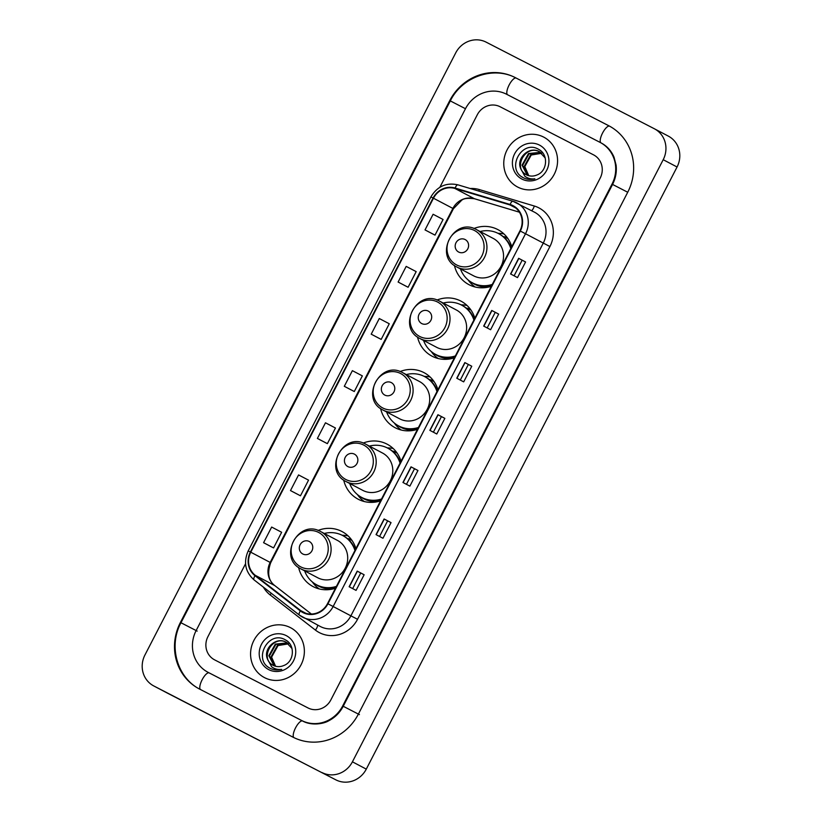 <?xml version="1.0" encoding="UTF-8"?>
<svg xmlns="http://www.w3.org/2000/svg" width="822" height="822" viewBox="0 0 822 822"><rect width="100%" height="100%" fill="white"/><g stroke="black" fill="none" stroke-linecap="round" stroke-linejoin="round"><path stroke-width="1.23" d="M355.926 548.613A31.092 29.315 -62.2 0 0 342.024 531.546A31.092 29.315 -62.2 0 0 341.798 531.423A31.092 29.315 -62.2 0 0 318.063 530.447M298.592 567.427A31.092 29.315 -62.2 0 0 313.048 586.569A31.092 29.315 -62.2 0 0 313.274 586.682A31.092 29.315 -62.2 0 0 335.489 588.213M348.127 535.913A31.092 29.315 -62.2 0 0 342.168 535.276M401.023 461.234A31.092 29.315 -62.2 0 0 387.121 444.168A31.092 29.315 -62.2 0 0 386.885 444.055A31.092 29.315 -62.2 0 0 363.16 443.079M343.688 480.058A31.092 29.315 -62.2 0 0 358.145 499.19A31.092 29.315 -62.2 0 0 358.371 499.314A31.092 29.315 -62.2 0 0 380.586 500.834M393.224 448.535A31.092 29.315 -62.2 0 0 387.265 447.898M437.941 389.71A31.092 29.315 -62.2 0 0 424.029 372.643A31.092 29.315 -62.2 0 0 423.803 372.53A31.092 29.315 -62.2 0 0 400.078 371.554M380.607 408.534A31.092 29.315 -62.2 0 0 395.053 427.666A31.092 29.315 -62.2 0 0 395.279 427.789A31.092 29.315 -62.2 0 0 417.504 429.31M430.142 377.01A31.092 29.315 -62.2 0 0 424.183 376.373M474.859 318.186A31.092 29.315 -62.2 0 0 460.947 301.119A31.092 29.315 -62.2 0 0 460.721 301.006A31.092 29.315 -62.2 0 0 436.996 300.03M417.525 337.01A31.092 29.315 -62.2 0 0 431.971 356.142A31.092 29.315 -62.2 0 0 432.197 356.265A31.092 29.315 -62.2 0 0 454.422 357.786M467.06 305.486A31.092 29.315 -62.2 0 0 461.101 304.849M511.777 246.662A31.092 29.315 -62.2 0 0 497.865 229.595A31.092 29.315 -62.2 0 0 497.639 229.482A31.092 29.315 -62.2 0 0 473.914 228.506M454.443 265.485A31.092 29.315 -62.2 0 0 468.889 284.618A31.092 29.315 -62.2 0 0 469.115 284.741A31.092 29.315 -62.2 0 0 491.33 286.262M503.978 233.962A31.092 29.315 -62.2 0 0 498.019 233.325M503.023 236.448A28.451 26.818 117.8 0 1 507.308 237.722M466.105 307.973A28.451 26.818 117.8 0 1 470.39 309.247M429.187 379.497A28.451 26.818 117.8 0 1 433.471 380.771M392.279 451.021A28.451 26.818 117.8 0 1 396.553 452.295M347.182 538.4A28.451 26.818 117.8 0 1 351.456 539.664M543.578 137.048A28.164 26.54 -62.2 0 0 507.123 149.81A28.164 26.54 -62.2 0 0 517.541 186.984A28.164 26.54 -62.2 0 0 517.747 187.097A28.164 26.54 -62.2 0 0 554.213 174.326A28.164 26.54 -62.2 0 0 543.784 137.151A28.164 26.54 -62.2 0 0 543.578 137.048A28.164 26.54 -62.2 0 0 507.123 149.81A28.164 26.54 -62.2 0 0 517.541 186.984A28.164 26.54 -62.2 0 0 517.747 187.097A28.164 26.54 -62.2 0 0 554.213 174.326A28.164 26.54 -62.2 0 0 543.784 137.151A28.164 26.54 -62.2 0 0 543.578 137.048M290.382 627.607A28.164 26.54 -62.2 0 0 253.926 640.369A28.164 26.54 -62.2 0 0 264.355 677.544A28.164 26.54 -62.2 0 0 264.561 677.657A28.164 26.54 -62.2 0 0 301.016 664.885A28.164 26.54 -62.2 0 0 290.587 627.71A28.164 26.54 -62.2 0 0 290.382 627.607A28.164 26.54 -62.2 0 0 253.926 640.369A28.164 26.54 -62.2 0 0 264.355 677.544A28.164 26.54 -62.2 0 0 264.561 677.657A28.164 26.54 -62.2 0 0 301.016 664.885A28.164 26.54 -62.2 0 0 290.587 627.71A28.164 26.54 -62.2 0 0 290.382 627.607M512.805 206.075A18.772 17.694 117.8 0 1 512.949 206.147A18.772 17.694 117.8 0 1 519.936 230.859L327.546 603.595A18.772 17.694 117.8 0 1 303.061 612.113A18.772 17.694 117.8 0 1 300.605 610.52L255.293 575.328A18.772 17.694 117.8 0 1 250.772 552.199L433.471 198.215A18.772 17.694 117.8 0 1 454.956 188.474L509.948 204.925A18.772 17.694 117.8 0 1 512.805 206.075M513.02 205.654A19.245 18.135 -62.2 0 0 510.092 204.473L455.1 188.033A19.245 18.135 -62.2 0 0 433.081 198.01L250.371 552.004A19.245 18.135 -62.2 0 0 255.005 575.698L300.318 610.9A19.245 18.135 -62.2 0 0 327.937 603.8L520.326 231.064A19.245 18.135 -62.2 0 0 513.02 205.654M349.134 586.744L356.07 590.391L364.136 574.753L357.21 571.105L349.134 586.744M352.659 588.603L360.714 572.985L357.21 571.105M360.714 572.985L364.136 574.753M376.044 534.608L382.97 538.266L391.046 522.617L384.11 518.97L376.044 534.608M379.569 536.468L387.624 520.86L384.11 518.97M387.624 520.86L391.046 522.617M402.955 482.483L409.88 486.131L417.956 470.492L411.021 466.845L402.955 482.483M406.469 484.333L414.524 468.725L411.021 466.845M414.524 468.725L417.956 470.492M510.575 273.952L517.511 277.6L525.577 261.961L518.651 258.314L510.575 273.952M514.099 275.812L522.155 260.204L518.651 258.314M522.155 260.204L525.577 261.961M483.675 326.087L490.6 329.735L498.677 314.096L491.741 310.449L483.675 326.087M487.189 327.937L495.245 312.329L491.741 310.449M495.245 312.329L498.677 314.096M456.765 378.212L463.69 381.87L471.766 366.232L464.841 362.574L456.765 378.212M460.289 380.072L468.345 364.465L464.841 362.574M468.345 364.465L471.766 366.232M429.855 430.348L436.79 433.995L444.856 418.357L437.931 414.709L429.855 430.348M433.379 432.208L441.435 416.6L437.931 414.709M441.435 416.6L444.856 418.357M308.034 707.958A17.601 16.594 -62.2 0 0 330.855 699.912L600.204 178.076A17.601 16.594 -62.2 0 0 593.648 154.906A17.601 16.594 -62.2 0 0 593.525 154.844L500.105 106.747A17.601 16.594 -62.2 0 0 477.284 114.792L439.862 187.282L477.284 114.792A17.601 16.594 -62.2 0 1 500.105 106.747L593.525 154.844A17.601 16.594 -62.2 0 1 593.648 154.906L593.648 154.906A17.601 16.594 -62.2 0 1 600.204 178.076L330.855 699.912A17.601 16.594 -62.2 0 1 308.034 707.958L214.614 659.861L308.034 707.958M245.542 563.769L207.935 636.629A17.601 16.594 -62.2 0 0 214.491 659.789A17.601 16.594 -62.2 0 0 214.614 659.861A17.601 16.594 -62.2 0 1 214.491 659.789A17.601 16.594 -62.2 0 1 207.935 636.629L245.542 563.769M297.42 494.217L290.495 490.57L300.472 495.789L308.548 480.151L298.561 474.931L290.495 490.57M270.51 546.353L263.585 542.695L273.572 547.914L281.638 532.276L271.661 527.056L263.585 542.695M378.141 337.821L371.215 334.174L381.192 339.394L389.268 323.755L379.281 318.535L371.215 334.174M405.051 285.686L398.115 282.038L408.102 287.258L416.179 271.62L406.191 266.4L398.115 282.038M431.961 233.561L425.025 229.913L435.013 235.123L443.079 219.484L433.102 214.265L425.025 229.913M324.33 442.082L317.395 438.434L327.382 443.654L335.458 428.015L325.471 422.796L317.395 438.434M344.305 386.299L354.292 391.519L362.358 375.88L352.381 370.66L344.305 386.299L351.241 389.957M354.292 391.519L351.169 389.916M381.192 339.394L378.079 337.791M408.102 287.258L404.979 285.655M435.013 235.123L431.889 233.52M327.382 443.654L324.258 442.051M300.472 495.789L297.348 494.176M273.572 547.914L270.448 546.311M208.161 672.375L301.582 720.462A31.678 29.859 -62.2 0 0 342.661 705.985L612 184.149A31.678 29.859 -62.2 0 0 600.214 142.453A31.678 29.859 -62.2 0 0 599.978 142.329L506.558 94.232A31.678 29.859 -62.2 0 0 465.478 108.72L196.139 630.556A31.678 29.859 -62.2 0 0 207.925 672.252A31.678 29.859 -62.2 0 0 208.161 672.375L209.199 672.92A9.391 3.134 -62.8 0 1 209.199 672.92A9.391 3.134 -62.8 0 0 202.12 679.804A9.391 3.134 -62.8 0 0 200.465 689.524M321.998 772.546A23.468 22.122 -62.2 0 0 352.422 761.819L663.2 159.704A23.468 22.122 -62.2 0 0 654.466 128.818A23.468 22.122 -62.2 0 0 654.302 128.725L486.141 42.148A23.468 22.122 -62.2 0 0 455.717 52.875L144.939 655A23.468 22.122 -62.2 0 0 153.673 685.887A23.468 22.122 -62.2 0 0 153.837 685.98L335.859 779.852A23.468 22.122 -62.2 0 0 366.283 769.125L677.061 167A23.468 22.122 -62.2 0 0 668.327 136.113A23.468 22.122 -62.2 0 0 668.163 136.02M167.359 693.1A23.468 22.122 -62.2 0 0 167.534 693.182A23.468 22.122 -62.2 0 0 167.698 693.275L335.859 779.852M292.971 737.149A50.45 47.563 -62.2 0 0 358.392 714.082L627.731 192.245A50.45 47.563 -62.2 0 0 608.958 125.838A50.45 47.563 -62.2 0 0 608.588 125.643L515.168 77.556A50.45 47.563 -62.2 0 0 449.747 100.613L180.408 622.449A50.45 47.563 -62.2 0 0 199.181 688.867A50.45 47.563 -62.2 0 0 199.551 689.052L292.971 737.149M528.443 175.61L524.261 166.301L530.704 154.711L541.513 153.087M528.762 175.692L524.806 166.589L531.259 154.998L541.76 153.282M527.241 175.189L522.052 165.14L528.505 153.55L540.506 152.337M527.539 175.312L522.607 165.428L529.049 153.848L540.763 152.512M520.603 168.335A13.255 12.494 -62.2 0 0 526.224 174.716A13.255 12.494 -62.2 0 0 526.316 174.767A13.255 12.494 -62.2 0 0 536.807 175.024C547.514 171.377 548.644 154.341 538.759 149.419C522.042 139.134 506.147 168.274 522.453 177.264L523.275 177.727C526.943 179.556 530.807 179.915 534.875 178.806C531.104 179.309 527.755 178.436 524.826 176.216L520.603 168.335C516.134 158.122 529.358 145.73 539.335 151.649L545.192 157.958M526.625 174.922C512.281 168.459 525.556 143.645 539.879 151.936M522.453 177.264L523.275 177.727M539.438 145.073A19.122 18.033 -62.2 0 0 514.634 153.817A19.122 18.033 -62.2 0 0 521.898 179.062A19.122 18.033 -62.2 0 0 546.692 170.318A19.122 18.033 -62.2 0 0 539.438 145.073M523.285 177.727L521.723 176.751M458.666 252.046A7.038 6.638 -62.2 0 0 467.79 248.83A7.038 6.638 -62.2 0 0 465.118 239.541A7.038 6.638 -62.2 0 0 455.994 242.757A7.038 6.638 -62.2 0 0 458.666 252.046M473.38 275.709A21.115 19.913 -62.2 0 0 473.534 275.791A21.115 19.913 -62.2 0 0 473.688 275.873A21.115 19.913 -62.2 0 0 501.04 266.297A21.115 19.913 -62.2 0 0 493.221 238.421A21.115 19.913 -62.2 0 0 493.066 238.339M460.454 268.907A27.866 26.273 -62.2 0 0 472.475 282.86A27.866 26.273 -62.2 0 0 472.681 282.963A27.866 26.273 -62.2 0 0 492.275 284.433M510.811 248.532A27.866 26.273 -62.2 0 0 498.44 233.54A27.866 26.273 -62.2 0 0 498.235 233.438A27.866 26.273 -62.2 0 0 480.14 231.527M472.969 283.117A27.866 26.273 -62.2 0 0 473.164 283.22A27.866 26.273 -62.2 0 0 473.369 283.333A27.866 26.273 -62.2 0 0 491.926 285.121M511.15 247.864A27.866 26.273 -62.2 0 0 499.139 233.91L498.44 233.54M507.873 238.514A27.866 26.273 -62.2 0 0 503.393 236.746M475.106 286.991A30.506 28.76 117.8 0 1 468.807 280.867L468.098 279.922M421.748 323.57A7.038 6.638 -62.2 0 0 430.872 320.354A7.038 6.638 -62.2 0 0 428.2 311.065A7.038 6.638 -62.2 0 0 419.076 314.281A7.038 6.638 -62.2 0 0 421.748 323.57M436.472 347.233A21.115 19.913 -62.2 0 0 436.626 347.316A21.115 19.913 -62.2 0 0 436.78 347.398A21.115 19.913 -62.2 0 0 464.122 337.821A21.115 19.913 -62.2 0 0 456.302 309.945A21.115 19.913 -62.2 0 0 456.148 309.863M423.536 340.431A27.866 26.273 -62.2 0 0 435.557 354.385A27.866 26.273 -62.2 0 0 435.763 354.488A27.866 26.273 -62.2 0 0 455.357 355.957M473.893 320.056A27.866 26.273 -62.2 0 0 461.522 305.075A27.866 26.273 -62.2 0 0 461.317 304.962A27.866 26.273 -62.2 0 0 443.222 303.051M436.05 354.642A27.866 26.273 -62.2 0 0 436.246 354.744A27.866 26.273 -62.2 0 0 436.451 354.857A27.866 26.273 -62.2 0 0 455.008 356.645M474.232 319.388A27.866 26.273 -62.2 0 0 462.221 305.435L461.522 305.075M470.955 310.038A27.866 26.273 -62.2 0 0 466.475 308.271M438.188 358.515A30.506 28.76 117.8 0 1 431.889 352.391L431.19 351.446M384.83 395.094A7.038 6.638 -62.2 0 0 393.964 391.878A7.038 6.638 -62.2 0 0 391.293 382.59A7.038 6.638 -62.2 0 0 382.158 385.806A7.038 6.638 -62.2 0 0 384.83 395.094M399.554 418.758A21.115 19.913 -62.2 0 0 399.708 418.84A21.115 19.913 -62.2 0 0 399.862 418.922A21.115 19.913 -62.2 0 0 427.204 409.346A21.115 19.913 -62.2 0 0 419.384 381.47A21.115 19.913 -62.2 0 0 419.23 381.387M386.617 411.956A27.866 26.273 -62.2 0 0 398.639 425.909A27.866 26.273 -62.2 0 0 398.845 426.012A27.866 26.273 -62.2 0 0 418.449 427.481M436.975 391.58A27.866 26.273 -62.2 0 0 424.604 376.599A27.866 26.273 -62.2 0 0 424.409 376.486A27.866 26.273 -62.2 0 0 406.304 374.575M399.132 426.166A27.866 26.273 -62.2 0 0 399.338 426.269A27.866 26.273 -62.2 0 0 399.533 426.382A27.866 26.273 -62.2 0 0 418.09 428.17M437.325 390.912A27.866 26.273 -62.2 0 0 425.303 376.959L424.604 376.599M434.037 381.562A27.866 26.273 -62.2 0 0 429.557 379.795M401.27 430.04A30.506 28.76 117.8 0 1 394.971 423.916L394.272 422.97M347.912 466.619A7.038 6.638 -62.2 0 0 357.046 463.403A7.038 6.638 -62.2 0 0 354.374 454.114A7.038 6.638 -62.2 0 0 345.24 457.33A7.038 6.638 -62.2 0 0 347.912 466.619M362.636 490.282A21.115 19.913 -62.2 0 0 362.79 490.364A21.115 19.913 -62.2 0 0 362.944 490.446A21.115 19.913 -62.2 0 0 390.286 480.88A21.115 19.913 -62.2 0 0 382.466 452.994A21.115 19.913 -62.2 0 0 382.312 452.912M349.699 483.48A27.866 26.273 -62.2 0 0 361.721 497.433A27.866 26.273 -62.2 0 0 361.927 497.536A27.866 26.273 -62.2 0 0 381.531 499.005M400.057 463.105A27.866 26.273 -62.2 0 0 387.696 448.124A27.866 26.273 -62.2 0 0 387.491 448.011A27.866 26.273 -62.2 0 0 369.386 446.099M362.214 497.69A27.866 26.273 -62.2 0 0 362.42 497.793A27.866 26.273 -62.2 0 0 362.615 497.906A27.866 26.273 -62.2 0 0 381.182 499.694M400.406 462.437A27.866 26.273 -62.2 0 0 388.385 448.483L387.696 448.124M397.118 453.086A27.866 26.273 -62.2 0 0 392.649 451.319M364.352 501.564A30.506 28.76 117.8 0 1 358.053 495.44L357.354 494.495M302.815 553.997A7.038 6.638 -62.2 0 0 311.949 550.781A7.038 6.638 -62.2 0 0 309.278 541.482A7.038 6.638 -62.2 0 0 300.143 544.698A7.038 6.638 -62.2 0 0 302.815 553.997M317.539 577.661A21.115 19.913 -62.2 0 0 317.693 577.743A21.115 19.913 -62.2 0 0 317.847 577.825A21.115 19.913 -62.2 0 0 345.189 568.249A21.115 19.913 -62.2 0 0 337.369 540.362A21.115 19.913 -62.2 0 0 337.215 540.29M304.613 570.848A27.866 26.273 -62.2 0 0 316.624 584.802A27.866 26.273 -62.2 0 0 316.83 584.915A27.866 26.273 -62.2 0 0 336.434 586.384M354.96 550.473A27.866 26.273 -62.2 0 0 342.599 535.492A27.866 26.273 -62.2 0 0 342.394 535.389A27.866 26.273 -62.2 0 0 324.289 533.478M317.117 585.058A27.866 26.273 -62.2 0 0 317.323 585.172A27.866 26.273 -62.2 0 0 317.528 585.274A27.866 26.273 -62.2 0 0 336.085 587.062M355.31 549.815A27.866 26.273 -62.2 0 0 343.288 535.852L342.599 535.492M352.022 540.455A27.866 26.273 -62.2 0 0 347.552 538.698M319.255 588.932A30.506 28.76 117.8 0 1 312.956 582.808L312.257 581.873M275.247 666.169L271.065 656.86L277.507 645.27L288.327 643.636M275.565 666.252L271.609 657.148L278.062 645.558L288.563 643.842M274.045 665.748L268.856 655.699L275.308 644.109L287.31 642.896M274.343 665.861L269.411 655.987L275.863 644.397L287.566 643.071M267.407 658.895A13.255 12.494 -62.2 0 0 273.027 665.275A13.255 12.494 -62.2 0 0 273.12 665.327A13.255 12.494 -62.2 0 0 283.621 665.584C294.317 661.936 295.447 644.9 285.563 639.978C268.845 629.683 252.95 658.833 269.267 667.824L270.078 668.276C273.747 670.115 277.61 670.475 281.679 669.365C277.908 669.858 274.558 668.995 271.63 666.776L267.407 658.895C262.937 648.681 276.161 636.29 286.138 642.208L291.995 648.517M273.428 665.481C259.084 659.018 272.359 634.204 286.693 642.496M269.267 667.824L268.527 667.31M286.241 635.632A19.122 18.033 -62.2 0 0 261.447 644.376A19.122 18.033 -62.2 0 0 268.702 669.622A19.122 18.033 -62.2 0 0 293.495 660.878A19.122 18.033 -62.2 0 0 286.241 635.632M470.194 188.515A29.335 27.65 117.8 0 1 479.329 189.574L534.321 206.024A29.335 27.65 117.8 0 1 549.918 246.549L357.539 619.285L350.891 615.842L543.27 243.107A23.468 22.122 -62.2 0 0 534.536 212.21A23.468 22.122 -62.2 0 0 534.372 212.127M357.539 619.285A29.335 27.65 117.8 0 1 319.501 632.693A29.335 27.65 117.8 0 1 315.432 630.104L270.119 594.902A29.335 27.65 117.8 0 1 263.369 587.134M320.457 626.569A23.468 22.122 -62.2 0 0 350.891 615.842L333.146 606.502A23.468 22.122 117.8 0 1 302.537 617.137A23.468 22.122 117.8 0 1 299.465 615.154A5.867 1.932 127.8 0 1 299.362 615.092L320.282 626.477A23.468 22.122 -62.2 0 0 320.457 626.569M534.536 212.21L512.928 201.287A5.867 1.921 106.6 0 1 513.041 201.339A23.468 22.122 117.8 0 1 516.617 202.777A23.468 22.122 117.8 0 1 516.791 202.87A23.468 22.122 117.8 0 1 525.525 233.756L520.326 231.064M458.06 184.899A5.867 1.921 106.6 0 0 457.936 184.847L512.928 201.287A5.867 1.921 106.6 0 0 510.092 204.473M455.1 188.033A5.867 1.921 106.6 0 1 457.936 184.847C446.315 182.309 437.304 186.327 430.903 196.91L433.081 198.01M250.371 552.004L248.203 550.894C243.281 562.238 245.233 571.907 254.049 579.89A5.867 1.932 127.8 0 0 254.152 579.952L299.28 615.01M255.005 575.698A5.867 1.932 127.8 0 0 254.049 579.89L299.362 615.092A5.867 1.932 127.8 0 1 300.318 610.9M327.937 603.8L333.146 606.502L525.525 233.756L549.918 246.549M479.329 189.574A5.867 1.921 -73.4 0 1 478.764 191.074M534.321 206.024A5.867 1.921 -73.4 0 1 531.536 210.638M271.219 593.227A5.867 1.932 -52.2 0 1 270.119 594.902M317.58 625.059A5.867 1.932 -52.2 0 1 315.432 630.104M250.772 552.199L270.171 562.423A18.772 17.694 -62.2 0 0 274.692 585.541L311.374 614.034L274.867 585.654A10.563 3.473 -52.2 0 1 275.021 585.788M255.293 575.328L274.692 585.541A10.563 3.473 -52.2 0 1 274.867 585.654C268.414 580.743 267.027 573.098 270.705 562.71L270.171 562.423L452.881 208.428L453.415 208.716L270.705 562.71M300.605 610.52L305.774 613.243M509.948 204.925L515.651 207.925M454.956 188.474L474.366 198.698A18.772 17.694 -62.2 0 0 452.881 208.428L433.471 198.215M474.787 198.821A10.563 3.463 -73.4 0 1 474.571 198.78L519.422 212.199L474.366 198.698A10.563 3.463 -73.4 0 0 474.571 198.78C468.088 197.897 463.772 198.39 461.635 200.27L453.415 208.716M430.04 430.44L438.105 414.802M456.95 378.315L465.016 362.677M483.85 326.18L491.926 310.541M510.76 274.045L518.836 258.406M403.129 482.576L411.206 466.937M376.219 534.711L384.295 519.072M349.319 586.836L357.385 571.198M359.43 714.637L343.226 706.273C339.866 712.643 335.109 717.431 328.954 720.658C323.632 723.977 311.394 725.929 302.609 721.007A9.391 3.134 -62.8 0 1 302.619 721.017L301.582 720.462M293.834 737.581A9.391 3.134 -62.8 0 1 295.54 727.891A9.391 3.134 -62.8 0 1 302.609 721.007L209.189 672.92M200.219 689.411C177.182 678.027 168.15 646.143 180.974 622.747L197.177 631.101M180.974 622.747L450.312 100.911L465.478 108.72M449.747 100.613L450.312 100.911C462.015 76.754 493.539 65.668 516.206 78.09A9.391 3.134 117.2 0 0 516.206 78.09A9.391 3.134 117.2 0 0 509.137 84.985A9.391 3.134 117.2 0 0 507.482 94.705M609.616 126.187A9.391 3.134 117.2 0 0 602.547 133.072A9.391 3.134 117.2 0 0 600.974 142.853M627.731 192.256L612 184.149M366.283 769.125L352.422 761.819M167.698 693.275L153.837 685.98M677.061 167L663.2 159.704M180.963 622.747L180.408 622.449M609.462 126.105L515.168 77.556M609.328 126.033L608.588 125.643M343.226 706.283L342.661 705.985M456.642 264.951A19.399 18.29 -62.2 0 0 481.805 256.084A19.399 18.29 -62.2 0 0 474.438 230.479A19.399 18.29 -62.2 0 0 449.285 239.346A19.399 18.29 -62.2 0 0 456.642 264.951M457.083 267.129A21.115 19.913 -62.2 0 0 484.425 257.553A21.115 19.913 -62.2 0 0 476.606 229.677A21.115 19.913 -62.2 0 0 476.452 229.595C453.908 216.546 433.317 256.063 456.929 267.047A21.115 19.913 -62.2 0 0 457.083 267.129M470.821 281.905A28.133 26.52 -62.2 0 0 489.789 286.744M419.723 336.475A19.399 18.29 -62.2 0 0 444.887 327.608A19.399 18.29 -62.2 0 0 437.53 302.003A19.399 18.29 -62.2 0 0 412.367 310.87A19.399 18.29 -62.2 0 0 419.723 336.475M420.165 338.654A21.115 19.913 -62.2 0 0 447.507 329.077A21.115 19.913 -62.2 0 0 439.688 301.201A21.115 19.913 -62.2 0 0 439.534 301.119C416.99 288.07 396.399 327.588 420.011 338.572A21.115 19.913 -62.2 0 0 420.165 338.654M433.913 353.429A28.133 26.52 -62.2 0 0 452.871 358.269M382.816 408A19.399 18.29 -62.2 0 0 407.969 399.132A19.399 18.29 -62.2 0 0 400.612 373.527A19.399 18.29 -62.2 0 0 375.449 382.394A19.399 18.29 -62.2 0 0 382.816 408M383.247 410.178A21.115 19.913 -62.2 0 0 410.589 400.602A21.115 19.913 -62.2 0 0 402.78 372.726A21.115 19.913 -62.2 0 0 402.626 372.643C380.072 359.594 359.481 399.112 383.093 410.096A21.115 19.913 -62.2 0 0 383.247 410.178M396.995 424.953A28.133 26.52 -62.2 0 0 415.953 429.793M345.898 479.534A19.399 18.29 -62.2 0 0 371.051 470.657A19.399 18.29 -62.2 0 0 363.694 445.051A19.399 18.29 -62.2 0 0 338.53 453.919A19.399 18.29 -62.2 0 0 345.898 479.534M346.329 481.702A21.115 19.913 -62.2 0 0 373.681 472.126A21.115 19.913 -62.2 0 0 365.862 444.25A21.115 19.913 -62.2 0 0 365.708 444.168C343.154 431.118 322.563 470.636 346.175 481.62A21.115 19.913 -62.2 0 0 346.329 481.702M360.077 496.478A28.133 26.52 -62.2 0 0 379.045 501.317M300.801 566.903A19.399 18.29 -62.2 0 0 325.954 558.035A19.399 18.29 -62.2 0 0 318.597 532.42A19.399 18.29 -62.2 0 0 293.433 541.287A19.399 18.29 -62.2 0 0 300.801 566.903M317.693 577.743L301.078 568.988A21.115 19.913 -62.2 0 0 301.232 569.071A21.115 19.913 -62.2 0 0 328.584 559.505A21.115 19.913 -62.2 0 0 320.765 531.618A21.115 19.913 -62.2 0 0 320.611 531.536M314.98 583.856A28.133 26.52 -62.2 0 0 333.948 588.686M430.903 196.91L248.203 550.894M601.252 142.997C607.078 146.121 611.342 150.858 614.034 157.228L616.089 165.109C616.88 171.788 615.699 178.23 612.565 184.436L343.226 706.273M167.534 693.182L153.673 685.887M668.327 136.113L654.466 128.818M209.158 672.899L207.925 672.252M493.221 238.421L476.452 229.595M473.164 283.22L472.475 282.86M473.534 275.791L456.929 267.047M456.302 309.945L439.534 301.119M436.246 354.744L435.557 354.385M436.626 347.316L420.011 338.572M419.384 381.47L402.616 372.643M399.338 426.269L398.639 425.909M399.708 418.84L383.093 410.096M382.466 452.994L365.698 444.168M362.42 497.793L361.721 497.433M362.79 490.364L346.175 481.62M337.369 540.362L320.601 531.536C298.067 518.497 277.466 558.004 301.078 568.988M317.323 585.172L316.624 584.802"/></g></svg>
